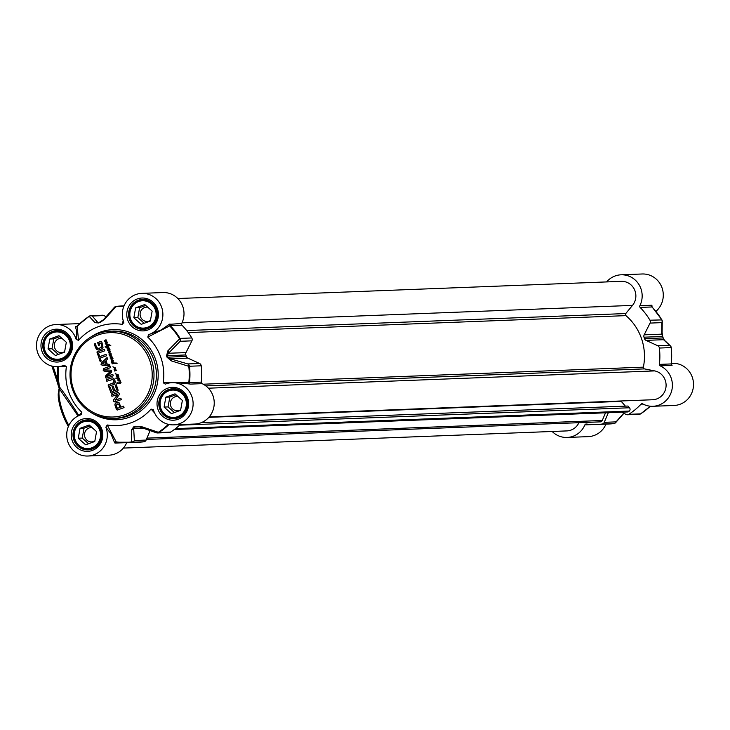 <?xml version="1.0" encoding="UTF-8"?>
<svg xmlns="http://www.w3.org/2000/svg" width="730" height="730" viewBox="0 0 730 730"><rect width="100%" height="100%" fill="white"/><g stroke="black" fill="none" stroke-linecap="round" stroke-linejoin="round"><path stroke-width="1.09" d="M101.415 341.485L100.594 341.467L101.89 342.16L103.021 347.434L101.89 348.803L98.386 350.035L96.588 349.506L94.206 343.985L95.311 343.584L96.469 347.005L97.856 348.411L99.745 348.082L101.853 346.266L101.005 343.137L99.152 343.62L99.636 345.053L98.587 345.436L97.61 342.552L101.579 341.485M101.735 345.363L101.224 343.374M101.853 346.266L101.89 345.354M101.452 347.115L102.017 346.257M100.932 347.526L101.415 347.298M99.745 348.082L101.096 347.516M98.504 348.411L99.91 348.082M98.112 348.447L98.669 348.402M94.206 343.985L95.329 343.629M95.502 347.809L94.362 343.976M96.588 349.506L95.657 347.799M98.55 350.026L96.743 349.497M97.61 342.552L100.749 341.457M98.733 345.381L97.774 342.543M98.705 353.612L99.727 356.623L106.014 354.342L106.507 355.784L100.22 358.065L101.233 361.067L100.129 361.469L97.601 354.013L98.705 353.612M104.572 369.809L110.476 370.183L111.736 370.959L111.507 372.108L106.772 376.406L112.785 374.335L113.269 375.777L106.763 378.14L105.412 377.373L105.868 375.558L110.33 371.47L103.386 370.849L103.523 368.559L110.029 366.195L110.522 367.646L104.572 369.809M106.763 378.14L105.74 377.912L105.503 376.215L110.486 371.46L104.536 371.159L103.131 370.147L103.678 368.55L110.047 366.241M116.7 402.522L118.954 402.458L120.934 407.112L123.553 406.163L124.045 407.605L117.548 409.968L116.471 409.585L114.838 404.748L115.714 402.978L117.986 402.239M117.329 410.014L116.426 409.156L114.993 404.739L115.112 403.809L116.864 402.522M114.683 390.65L116.672 389.802L115.203 385.166L116.316 384.765L118.132 390.249L117.302 391.335L111.206 393.251L108.934 387.493L110.038 387.092L112.009 391.627L113.579 391.052L112.037 386.489L113.141 386.088L114.847 390.65L116.827 389.802L115.367 385.157L116.326 384.81M112.064 393.233L110.969 392.877L109.089 387.484L110.057 387.137M111.453 394.93L117.886 392.594L119.318 393.361L119.118 394.82L115.167 400.095L120.861 398.206L121.335 399.611L114.865 401.956L113.46 401.153L113.369 400.296L117.603 394.419L111.927 396.335L111.453 394.93L118.37 392.53M115.258 400.177L120.879 398.251M109.911 365.858L102.291 365.374L101.023 364.407L101.433 362.846L107.091 357.527L107.611 359.06L106.014 360.529L107.264 364.233L109.4 364.334L109.911 365.858L102.456 365.365L101.187 364.407L101.598 362.837L107.137 357.636M97.419 353.466L96.926 352.024L104.317 349.332L104.81 350.783L97.419 353.466M113.332 383.049L113.999 381.607L112.831 379.454L106.808 381.233L106.325 379.782L112.119 377.802L113.898 378.496L114.929 380.412L115.267 382.556L114.309 384.254L108.587 386.462L108.095 385.011L114.017 382.493L113.643 380.065L112.073 379.363M111.142 353.749L111.051 355.291L112.621 357.727L112.256 358.777L110.13 358.065L110.321 357.435L112.21 358.476L112.393 357.791L111.663 356.861L109.929 356.815L111.891 356.368L109.317 355.2L111.06 354.753L110.458 354.077L109.053 354.324L109.19 353.74L110.394 353.649L108.305 352.334L109.911 351.814L107.593 350.373L110.221 349.971L108.004 350.446L110.221 351.659L110.531 352.024L108.788 352.371L111.142 353.749M111.197 354.023L109.345 354.105M111.736 358.393L112.548 358.33L111.955 356.815M109.984 354.953L111.225 354.753L110.622 354.077M108.898 353.959L110.549 353.639L108.469 352.334L110.075 351.805L107.757 350.373L108.414 350.044M109.39 350.464L108.004 350.446M109.792 352.198L109.016 352.252M120.14 380.677L121.034 382.438L120.642 383.177L116.763 383.159L120.423 382.776L119.775 380.823L117.795 380.823L119.893 380.394L118.926 379.5L119.903 379.81L120.14 380.677M119.601 383.332L117.366 383.259M117.311 383.323L117.001 382.776M117.311 382.803L117.877 382.821M118.689 382.894L120.888 382.52L120.067 380.777M118.725 381.014L118.023 380.512M108.724 347.58L109.701 349.177L108.597 349.707L107.036 348.904L107.374 348.456L109.263 349.305L107 348.256L108.514 348.101L108.852 347.425M109.372 349.56L107.201 348.894L107.529 348.447M108.98 349.332L109.591 349.059L109.062 348.675L107.164 348.246L108.889 347.58M106.918 343.657L105.147 343.127L105.339 342.653L107.045 343.2L106.525 341.877L104.299 340.919L104.582 340.481L106.471 341.521L105.868 339.751L107.383 342.616L106.763 343.666M106.325 343.292L107.31 342.744L104.554 341.102L104.737 340.472M105.996 341.439L106.808 341.375L106.069 339.806M118.37 374.901L118.734 377.894L119.82 378.952L118.278 379.39L117.165 378.834L117.347 378.277L115.742 378.167L118.698 377.428L116.262 376.178L116.271 375.585L117.977 376.598A5.311 5.11 87.8 0 1 117.95 376.57L118.515 376.452L118.278 375.521L116.07 375.083L116.526 374.718L115.23 373.422L115.805 373.167L115.459 373.577L116.152 374.216L118.37 374.901M119.145 379.363L117.658 379.162L117.512 378.268L116.024 378.286L117.384 377.638M117.512 378.268L116.024 378.286M117.84 377.738L118.853 377.419L118.68 375.895L118.032 375.056L116.298 375.101M116.691 374.718L115.45 373.742L115.96 373.158M111.033 359.698L112.885 358.731L111.444 359.653L113.332 360.62L113.196 361.122L111.48 361.204L112.831 360.72L111.033 359.698L113.04 358.731M113.36 361.113L111.48 361.204M113.962 367.582L113.022 366.862L115.522 367.957L114.802 369.289L116.727 370.283L114.528 371.023L116.271 370.238L114.081 369.407L115.367 368.23L112.876 366.825M114.592 370.53L115.678 370.302M114.254 368.878L115.522 368.221L114.117 367.582M106.352 346.65L106.297 345.901L107.684 344.679L105.786 344.104L108.724 344.423L110.631 345.5L108.067 344.797L106.58 346.349L108.332 346.75L107.93 345.609L108.761 346.796L106.927 347.142L107.201 347.909L105.065 346.832L106.607 346.312M106.899 346.713L108.633 346.659L108.086 345.609M108.359 347.124L106.927 347.142M112.794 363.129L114.035 363.084L112.165 361.797L112.666 363.905L111.809 363.029L111.663 361.815L112.31 361.368L114.309 363.038L116.909 363.065L112.858 363.531L114.19 363.084L112.165 361.797M111.663 361.815L112.31 361.368M114.309 363.038L115.723 363.029M116.928 363.403L116.198 363.44M116.125 363.476L114.829 363.412M114.382 363.531L113.342 363.531M113.095 363.586L112.958 363.129L114.19 363.084M99.727 356.623L106.032 354.388M97.601 354.013L98.723 353.658M100.265 361.423L97.756 354.004M106.927 378.14L105.905 377.903M106.981 376.47L112.794 374.38M117.493 410.005L117.01 409.922M120.934 407.112L123.571 406.209M118.807 404.511L117.895 403.873L118.853 404.265L119.985 407.504L117.493 408.298L119.829 407.513L118.972 404.502M117.731 403.882L116.207 405.196L117.329 408.307M112.037 386.489L113.159 386.134M113.579 391.052L112.192 386.489M112.009 391.627L113.734 391.052M112.219 393.224L111.362 393.242M113.634 399.721L117.685 394.592M113.369 400.296L113.789 399.712M113.46 401.153L113.524 400.296M115.03 401.956L113.624 401.144M112.073 396.29L111.608 394.93M106.142 364.224L105.303 361.259L102.328 363.941L106.142 364.224L105.147 361.268M97.564 353.42L97.081 352.015L104.335 349.378M108.095 385.011L113.497 383.04M108.724 386.407L108.25 385.011M111.115 378.04L112.283 377.802M106.325 379.782L111.279 378.03M106.954 381.179L106.48 379.773M112.411 358.768L110.294 358.056M111.489 358.293L111.033 357.965M110.869 357.974L110.394 357.773M110.139 354.944L110.951 354.99L110.139 354.944M110.175 355.401L109.473 355.2M111.334 356.605L111.79 356.505M111.243 356.943L110.084 356.806M109.956 352.188L109.473 352.188M109.546 350.455L108.861 350.464M108.889 350.081L110.111 349.88M109.345 353.731L110.549 353.639M118.552 380.631L119.884 380.458M119.309 382.885L120.094 382.867M118.26 382.912L118.798 382.849M117.475 382.803L117.968 382.803L117.475 382.803M119.674 383.332L119.182 383.332M107.566 348.101L108.67 348.091L107.566 348.101M109.527 349.56L108.752 349.697M105.75 341.339L105.293 341.01M105.129 341.019L104.655 340.819M105.147 343.127L105.421 342.653M107.073 343.657L105.312 343.118M118.543 376.881L116.426 376.178M117.621 376.406L117.165 376.087M117.001 376.087L116.526 375.886M117.995 377.738L118.461 377.702L117.995 377.738M119.3 379.354L118.443 379.381M117.913 378.195L117.475 378.733L119.519 378.934L117.712 378.24M118.351 378.998L119.674 378.715M119.519 378.724L118.37 378.103M118.497 376.589L117.977 376.598M111.781 360.255L111.197 359.698M112.584 360.611L111.946 360.246M111.507 360.775L112.995 360.711M111.635 361.195L112.493 361.122L111.526 361.067M115.559 369.882L114.245 369.398M115.596 370.402L116.143 370.329M108.067 344.797L109.345 344.962M110.796 345.491L109.5 344.952M107.684 344.679L106.051 344.514M107.191 345.482L107.848 344.67M106.461 345.947L107.356 345.482M106.544 347.079L105.339 346.933M108.514 347.124L107.547 347.197M116.563 363.421L117.092 363.394M115.641 363.02L114.519 363.056M111.809 363.029L111.827 361.806M112.831 363.905L111.973 363.02M123.16 320.479L122.394 324.394A50.936 48.992 -92.2 0 0 78.548 340.317L77.124 326.456A68.072 65.463 87.8 0 1 89.242 316.418A2.911 2.756 -39.6 0 1 92.217 316.026A2.911 2.801 -92.2 0 0 89.443 316.126A2.911 0.694 57.3 0 0 89.343 316.154A2.911 0.694 57.3 0 0 89.242 316.418L95.055 322.678A2.911 2.719 -42.2 0 1 97.756 322.432L92.217 316.026L103.97 315.57A2.911 2.801 -92.2 0 0 102.565 315.232L90.803 315.688A2.911 2.911 0 0 0 89.343 316.154L76.23 326.739A1.451 1.396 -92.2 0 0 77.079 326.401M59.157 366.642L66.403 366.642L64.295 365.237A21.106 20.294 87.8 0 1 57.597 366.697A21.106 20.294 87.8 0 1 36.5 346.403A21.106 20.294 87.8 0 1 55.964 324.531A21.106 20.294 87.8 0 1 76.185 339.477L78.548 340.317M66.403 366.642A50.936 48.992 -92.2 0 0 81.851 412.277L78.931 415.689C69.076 400.186 62.616 390.659 59.559 387.128A67.99 65.39 87.8 0 1 58.756 366.661M105.868 427.178L110.896 433.729L114.592 442.663A1.451 1.314 171.2 0 1 116.216 441.924L107.21 424.988L105.868 427.178A21.106 20.294 87.8 0 1 87.828 456.013A21.106 20.294 87.8 0 1 67.005 438.42A21.106 20.294 87.8 0 1 81.048 414.74L81.404 414.585M81.048 414.74L81.851 412.277M107.21 424.988A50.936 48.992 -92.2 0 0 151.055 409.065L154.541 412.879M175.629 382.538L189.344 383.934A1.451 1.058 104.6 0 1 188.824 382.429L163.201 382.739L165.308 384.144A21.106 20.294 87.8 0 1 172.006 382.684A21.106 20.294 87.8 0 1 193.103 402.978A21.106 20.294 87.8 0 1 173.64 424.851A21.106 20.294 87.8 0 1 153.428 409.904L153.099 409.256M153.428 409.904L151.055 409.065M163.201 382.739A50.936 48.992 -92.2 0 0 147.752 337.105L170.209 325.626L181.962 325.169A1.451 1.396 87.8 0 1 181.706 323.454A21.106 20.294 -92.2 0 0 162.89 292.548L141.775 293.369A21.106 20.294 87.8 0 1 162.598 310.962A21.106 20.294 87.8 0 1 148.555 334.641L147.752 337.105M122.394 324.394L123.744 322.204A21.106 20.294 87.8 0 1 141.775 293.369M123.863 323.098L123.744 322.204M130.031 319.22A14.554 13.998 -92.2 0 0 143.792 328.974A14.554 13.998 -92.2 0 0 157.215 313.891A14.554 13.998 -92.2 0 0 142.669 299.884A14.554 13.998 -92.2 0 0 130.031 319.22M130.579 318.946A13.678 13.158 87.8 0 1 145.407 300.997A13.678 13.158 87.8 0 1 152.981 323.372A13.678 13.158 87.8 0 1 130.579 318.946M141.209 324.348L133.846 317.76L135.625 307.859L144.777 304.538L152.141 311.117L150.353 321.027L141.209 324.348M133.846 317.76L137.833 317.605L144.166 323.271M145.799 305.45L139.612 307.704L137.833 317.605M135.625 307.859L139.612 307.704M147.725 307.175A7.154 6.88 -92.2 0 0 140.489 316.647A7.154 6.88 -92.2 0 0 150.453 320.47M74.442 439.697A14.554 13.998 -92.2 0 0 88.211 449.443A14.554 13.998 -92.2 0 0 101.634 434.359A14.554 13.998 -92.2 0 0 87.089 420.361A14.554 13.998 -92.2 0 0 74.442 439.697M74.998 439.414A13.678 13.158 87.8 0 1 89.826 421.475A13.678 13.158 87.8 0 1 97.4 443.84A13.678 13.158 87.8 0 1 74.998 439.414M85.629 444.816L78.265 438.228L80.044 428.327L89.188 425.006L96.552 431.594L94.772 441.495L85.629 444.816M78.265 438.228L82.244 438.082L88.585 443.74M90.219 425.928L84.032 428.172L82.244 438.082M80.044 428.327L84.032 428.172M92.144 427.643A7.154 6.88 -92.2 0 0 84.899 437.115A7.154 6.88 -92.2 0 0 94.873 440.938M160.262 408.535A14.554 13.998 -92.2 0 0 174.023 418.281A14.554 13.998 -92.2 0 0 187.446 403.197A14.554 13.998 -92.2 0 0 172.9 389.2A14.554 13.998 -92.2 0 0 160.262 408.535M160.81 408.262A13.678 13.158 87.8 0 1 175.638 390.313A13.678 13.158 87.8 0 1 183.212 412.687A13.678 13.158 87.8 0 1 160.81 408.262M171.44 413.654L164.077 407.075L165.856 397.166L175.008 393.844L182.372 400.432L180.584 410.333L171.44 413.654M164.077 407.075L168.064 406.92L174.397 412.587M176.03 394.766L169.844 397.01L168.064 406.92M165.856 397.166L169.844 397.01M177.956 396.49A7.154 6.88 -92.2 0 0 170.72 405.953A7.154 6.88 -92.2 0 0 180.684 409.785M44.211 350.382A14.554 13.998 -92.2 0 0 57.98 360.136A14.554 13.998 -92.2 0 0 71.403 345.053A14.554 13.998 -92.2 0 0 56.858 331.046A14.554 13.998 -92.2 0 0 44.211 350.382M44.767 350.108A13.678 13.158 87.8 0 1 59.595 332.159A13.678 13.158 87.8 0 1 67.169 354.534A13.678 13.158 87.8 0 1 44.767 350.108M55.398 355.501L48.034 348.922L49.813 339.012L58.957 335.69L66.321 342.279L64.541 352.179L55.398 355.501M48.034 348.922L52.012 348.767L58.354 354.433M59.988 336.612L53.801 338.857L52.012 348.767M49.813 339.012L53.801 338.857M61.913 338.337A7.154 6.88 -92.2 0 0 54.668 347.799A7.154 6.88 -92.2 0 0 64.642 351.632M181.706 323.454L169.178 324.357A1.451 1.131 -132.7 0 0 169.716 325.972A68.072 65.463 87.8 0 1 179.407 338.592A2.911 2.19 44.8 0 1 180.146 341.293A2.911 2.801 -92.2 0 0 180.036 338.41L167.854 350.847A2.911 2.117 43.7 0 1 168.447 353.265L180.146 341.293L191.899 340.837A2.911 2.801 -92.2 0 0 191.798 337.954A68.401 65.782 -92.2 0 0 181.962 325.169M169.178 324.357L161.12 329.96L148.555 334.641M189.344 383.934L190.32 384.099A1.451 1.396 87.8 0 1 189.49 382.593L188.824 382.429A68.072 65.463 87.8 0 0 188.778 366.305L189.462 366.25A2.911 2.801 -92.2 0 0 187.802 363.923A2.911 2.026 106.1 0 1 188.778 366.305L171.24 360.857A2.911 1.944 106.6 0 0 170.318 358.795L167.699 357.098A55.307 53.19 -92.2 0 0 167.207 355.656L168.447 353.265L185.986 352.59L191.899 340.837M173.64 424.851L194.755 424.039A21.106 20.294 -92.2 0 0 213.89 406.92A21.106 20.294 -92.2 0 0 202.073 383.642A1.451 1.396 87.8 0 1 201.252 382.137A68.401 65.782 -92.2 0 0 201.225 365.794A2.911 2.801 -92.2 0 0 199.564 363.476L187.856 358.12A2.911 2.801 87.8 0 1 186.323 356.377A55.307 53.19 -92.2 0 0 185.84 354.935A2.911 2.801 87.8 0 1 185.986 352.59M114.592 442.663L114.966 443.083A1.451 1.396 87.8 0 1 116.189 442.216L116.408 442.225A68.401 65.782 -92.2 0 0 126.81 442.681A68.401 65.782 -92.2 0 0 132.13 442.243A2.911 2.801 -92.2 0 0 134.357 440.528A2.911 2.573 175.7 0 1 131.719 441.933A2.911 0.794 82.9 0 0 132.13 442.243L143.883 441.787A2.911 2.801 -92.2 0 0 146.109 440.071L150.097 430.609M68.857 425.435A24.738 6.479 -110 0 1 59.595 389.099L59.386 388.095A1.451 1.414 104.3 0 0 59.559 387.128L59.021 387.53A2.436 0.639 -110 0 1 59.23 388.369M57.716 366.697A69.286 66.631 -92.2 0 0 57.533 379.536L59.386 388.095A1.451 1.259 -172.2 0 0 59.176 388.606L58.829 389.802A1.451 1.351 -156.7 0 1 59.595 389.099L78.055 416.054M59.176 388.606L56.557 379.992L59.021 387.53M53.071 366.351L57.533 379.536L56.557 379.992L51.839 366.068M64.295 365.237L61.484 366.551L57.597 366.697M76.851 326.52L75.382 326.821A1.451 1.396 146.3 0 0 77.124 326.456M75.382 326.821L76.76 331.32L76.185 339.477M168.365 424.34A68.072 65.463 87.8 0 1 158.346 432.269A2.911 2.035 109 0 1 156.457 432.808L156.457 432.808A2.911 2.035 109 0 1 156.111 432.635L139.01 426.667A2.911 1.953 109.5 0 0 139.321 426.831A2.911 1.953 109.5 0 1 139.321 426.831L136.674 426.375L139.01 426.667M146.109 440.071L134.357 440.528L133.69 428.601A2.911 2.528 178.1 0 1 131.354 429.943L131.719 441.933A68.072 65.463 87.8 0 1 116.216 441.924M156.685 432.863A2.911 2.801 -92.2 0 0 158.885 432.534A2.911 0.694 -122.7 0 1 158.346 432.269L140.972 426.457L135.169 426.256A54.969 52.87 87.8 0 1 133.8 426.758L131.354 429.943M143.272 428.227L133.69 428.601L134.265 427.05A55.307 53.19 -92.2 0 0 135.652 426.548L136.674 426.375M140.972 426.457A2.911 1.953 109.5 0 1 139.33 426.84L156.457 432.808A2.911 2.911 0 0 0 157.516 432.963L169.269 432.507A2.911 2.801 -92.2 0 0 170.637 432.078A68.401 65.782 -92.2 0 0 180.191 424.595M167.854 350.847L166.54 355.784A54.969 52.87 87.8 0 1 167.024 357.216L171.24 360.857M113.962 308.124A2.911 2.217 41.9 0 1 114.364 307.357L114.364 307.357A2.911 2.217 41.9 0 1 115.86 306.755A2.911 0.794 -97.1 0 1 116.17 306.408A2.911 0.794 -97.1 0 1 116.189 306.408A68.401 65.782 -92.2 0 1 121.518 305.979L116.17 306.408A2.911 2.801 -92.2 0 0 114.802 307.011M95.055 322.678L98.669 322.961A54.969 52.87 87.8 0 1 100.037 322.459A2.911 0.766 -109.1 0 1 100.247 322.149A2.911 0.766 -109.1 0 1 100.311 322.14L103.076 320.507A2.911 2.144 40.7 0 1 103.423 319.786A2.911 2.144 40.7 0 1 104.664 319.183L115.86 306.755A68.072 65.463 87.8 0 1 123.863 306.281M116.17 306.408A2.911 2.911 0 0 0 114.364 307.357L103.432 319.776A2.911 2.144 40.7 0 1 103.432 319.776L98.86 322.651A2.911 0.757 69.2 0 0 98.669 322.961M100.037 322.459L104.664 319.183M100.192 322.176A55.307 53.19 -92.2 0 0 98.924 322.633L97.756 322.432L99.636 322.359M116.38 442.225L138.563 442.225A68.401 65.782 -92.2 0 0 143.883 441.787M87.828 456.013L108.943 455.191A21.106 20.294 -92.2 0 0 126.701 442.681M79.625 323.782A21.106 20.294 -92.2 0 0 77.079 323.709L55.964 324.531M106.078 316.72L103.97 315.57M608.327 412.696L604.276 422.332A2.911 2.801 87.8 0 1 602.049 424.048A68.401 65.782 87.8 0 1 596.729 424.477A68.401 65.782 87.8 0 1 586.336 424.02A1.451 1.396 -92.2 0 0 584.885 424.878A21.106 20.294 87.8 0 1 567.11 437.452L588.225 436.631A21.106 20.294 -92.2 0 0 605.973 424.121M655.923 311.372A21.106 20.294 -92.2 0 0 661.946 287.584A21.106 20.294 -92.2 0 0 642.172 273.987L621.057 274.809A21.106 20.294 87.8 0 1 639.872 305.706A1.451 1.396 -92.2 0 0 640.128 307.421A68.401 65.782 87.8 0 1 649.965 320.205A2.911 2.801 87.8 0 1 650.065 323.089L644.152 334.842A2.911 2.801 -92.2 0 0 644.006 337.196A55.307 53.19 87.8 0 1 644.49 338.629A2.911 2.801 -92.2 0 0 646.023 340.372L657.73 345.728A2.911 2.801 87.8 0 1 659.382 348.046A68.401 65.782 87.8 0 1 659.409 364.389A1.451 1.396 -92.2 0 0 660.239 365.894A21.106 20.294 87.8 0 1 672.047 389.172A21.106 20.294 87.8 0 1 652.921 406.291A21.106 20.294 87.8 0 1 642.719 403.882A1.451 1.396 -92.2 0 0 641.068 404.146A68.401 65.782 87.8 0 1 628.804 414.33A2.911 2.801 87.8 0 1 626.03 414.43L621.896 412.176M652.921 406.291L674.036 405.469A21.106 20.294 -92.2 0 0 693.5 383.597A21.106 20.294 -92.2 0 0 672.403 363.303L671.345 363.339M660.239 365.894L672.12 365.228A1.451 1.405 -43.7 0 1 671.226 363.923M672.12 365.228L671.354 364.471M672.002 365.438A1.451 1.396 87.8 0 1 671.171 363.932L659.409 364.389M652.036 307.038L651.963 305.66A1.451 1.332 -2.7 0 0 651.735 306.436L651.735 306.436A1.451 1.332 -2.7 0 0 651.881 306.956L651.89 306.965A68.401 65.782 87.8 0 1 661.718 319.749A2.911 2.801 87.8 0 1 661.818 322.633A2.911 2.601 -0.4 0 0 661.818 319.913L649.965 320.205M651.963 305.66L651.625 305.249A1.451 1.396 -92.2 0 0 651.89 306.965L640.128 307.421M606.63 281.917A21.106 20.294 87.8 0 1 621.057 274.809M671.198 347.617A2.911 2.765 134.4 0 0 670.405 345.856A2.911 2.765 134.4 0 0 670.395 345.856A2.911 2.765 134.4 0 0 669.483 345.272A2.911 2.801 87.8 0 1 671.144 347.589L671.198 347.617A68.072 65.463 -92.2 0 1 671.235 363.741M664.419 340.226A2.911 2.728 132 0 0 664.382 340.198A2.911 2.728 132 0 0 664.382 340.189A2.911 2.728 132 0 0 663.561 339.696L669.483 345.272L657.73 345.728M650.065 323.089L661.818 322.633L661.69 334.157L662.63 336.475A55.307 53.19 87.8 0 1 663.123 337.908L663.561 339.696L646.023 340.372M663.944 339.87L662.63 336.475L644.006 337.196M644.152 334.842L661.69 334.157A2.911 2.555 2 0 0 662.11 332.907A2.911 2.555 2 0 0 662.119 332.88L662.749 336.503L661.964 333.637M615.198 422.989A2.911 2.217 -138.1 0 0 615.636 422.643L615.636 422.643A2.911 2.217 -138.1 0 0 616.038 421.876A2.911 2.801 87.8 0 1 613.811 423.592A2.911 0.794 82.9 0 0 613.83 423.592A2.911 0.794 82.9 0 0 613.848 423.582L608.482 424.02A68.401 65.782 87.8 0 0 613.811 423.592L602.049 424.048M567.11 437.452A21.106 20.294 87.8 0 1 552.172 431.476M174.342 429.505L627.617 411.957A2.327 2.236 -92.2 0 0 629.032 411.346L629.351 411.054A2.327 2.236 -92.2 0 0 629.488 407.769L627.983 406.044L201.489 422.56M625.418 406.135L621.239 401.372L621.695 400.943M208.816 417.35L621.239 401.372M209.191 416.921L652.666 399.748A14.554 13.998 -92.2 0 0 666.061 386.298A14.554 13.998 -92.2 0 0 654.682 370.904L644.49 368.896A1.451 1.396 87.8 0 1 643.376 367.154A52.396 50.388 -92.2 0 0 625.938 315.634A1.451 1.396 87.8 0 1 625.756 313.553L632.499 305.396A14.554 13.998 -92.2 0 0 634.47 289.582A14.554 13.998 -92.2 0 0 621.312 281.351L177.828 298.524M123.37 448.083L566.854 430.91A14.554 13.998 -92.2 0 0 578.908 422.697M600.306 421.867L146.374 439.451L600.078 421.867A2.327 2.236 -92.2 0 0 602.268 420.48L605.498 412.806M73.328 388.716A42.203 40.588 87.8 0 1 119.081 333.354A42.203 40.588 87.8 0 1 142.441 402.376A42.203 40.588 87.8 0 1 73.328 388.716M72.407 389.181A43.663 41.993 -92.2 0 0 113.707 418.427A43.663 41.993 -92.2 0 0 153.975 373.176A43.663 41.993 -92.2 0 0 110.321 331.174A43.663 41.993 -92.2 0 0 72.407 389.181M112.712 331.082A43.663 41.993 87.8 0 1 156.366 373.085A43.663 41.993 87.8 0 1 116.097 418.336L113.707 418.427C93.778 418.034 79.999 408.28 72.352 389.163C67.388 372.546 70.427 357.727 81.477 344.688C89.388 336.284 98.997 331.776 110.321 331.174L112.712 331.082M93.696 414.038A45.114 43.389 -92.2 0 0 148.92 402.677A45.114 43.389 -92.2 0 0 146.648 344.149A45.114 43.389 -92.2 0 0 90.712 337.096M157.908 409.183A16.443 15.814 -92.2 0 0 184.836 414.503A16.443 15.814 -92.2 0 0 175.729 387.612A16.443 15.814 -92.2 0 0 157.908 409.183M41.866 351.03A16.443 15.814 -92.2 0 0 68.793 356.349A16.443 15.814 -92.2 0 0 59.687 329.458A16.443 15.814 -92.2 0 0 41.866 351.03M72.087 440.345A16.443 15.814 -92.2 0 0 99.024 445.665A16.443 15.814 -92.2 0 0 89.918 418.774A16.443 15.814 -92.2 0 0 72.087 440.345M127.677 319.868A16.443 15.814 -92.2 0 0 154.605 325.197A16.443 15.814 -92.2 0 0 145.498 298.296A16.443 15.814 -92.2 0 0 127.677 319.868M129.393 319.375A14.992 14.418 87.8 0 1 142.414 299.464A14.992 14.418 87.8 0 1 157.397 313.882A14.992 14.418 87.8 0 1 143.573 329.422A14.992 14.418 87.8 0 1 129.393 319.375M73.812 439.852A14.992 14.418 87.8 0 1 86.824 419.933A14.992 14.418 87.8 0 1 101.817 434.35A14.992 14.418 87.8 0 1 87.992 449.89A14.992 14.418 87.8 0 1 73.812 439.852M159.624 408.69A14.992 14.418 87.8 0 1 172.645 388.771A14.992 14.418 87.8 0 1 187.628 403.197A14.992 14.418 87.8 0 1 173.804 418.728A14.992 14.418 87.8 0 1 159.624 408.69M43.581 350.537A14.992 14.418 87.8 0 1 56.602 330.617A14.992 14.418 87.8 0 1 71.586 345.044A14.992 14.418 87.8 0 1 57.761 360.574A14.992 14.418 87.8 0 1 43.581 350.537M169.944 323.91A1.451 1.396 -92.2 0 0 170.209 325.626A68.401 65.782 -92.2 0 1 180.036 338.41L191.798 337.954M190.32 384.099L202.073 383.642M201.252 382.137L189.49 382.593A68.401 65.782 -92.2 0 0 189.462 366.25L201.225 365.794M58.847 390.86A23.287 6.095 70 0 0 68.392 426.466M51.894 366.077L56.593 379.947M75.528 326.575A1.451 1.396 -92.2 0 0 76.23 326.739M170.637 432.078L158.885 432.534A68.401 65.782 -92.2 0 0 169.031 424.486M133.8 426.758A2.911 0.766 70.9 0 0 134.265 427.05L139.384 426.858M137.915 426.466L135.652 426.548A2.911 0.757 -110.8 0 1 135.169 426.256M185.84 354.935L166.54 355.784M167.024 357.216L186.323 356.377M199.564 363.476L187.802 363.923L170.318 358.795L187.856 358.12M89.279 316.227A68.401 65.782 -92.2 0 0 77.17 326.31M124 305.934A68.401 65.782 -92.2 0 0 121.518 305.979L124.027 305.879M98.924 322.633A2.911 0.757 69.2 0 0 98.86 322.651L98.24 322.806M114.966 443.083L124.164 442.727M651.625 305.249L639.872 305.706M659.382 348.046L671.144 347.589A68.401 65.782 87.8 0 1 671.171 363.932M644.49 338.629L663.232 337.935L664.373 340.189L670.405 345.856A2.911 2.911 0 0 1 671.253 347.599L671.6 364.89M663.159 337.908A54.969 52.87 -92.2 0 0 662.703 336.566M661.727 319.749A68.072 65.463 -92.2 0 0 661.125 318.773M650.311 406.218A68.401 65.782 87.8 0 1 640.557 413.873A2.911 2.801 87.8 0 1 639.197 414.312A2.911 2.911 0 0 0 640.657 413.846A2.911 0.694 -122.7 0 1 640.557 413.873L628.804 414.33M640.721 413.773A2.911 0.694 -122.7 0 1 640.657 413.846L650.375 406.218M623.739 413.18L616.038 421.876L604.276 422.332M584.885 424.878L594.092 424.522M641.068 404.146L643.066 404.073M175.109 428.93L629.032 411.346M175.492 428.629L629.351 411.054M179.562 425.188L629.488 407.769M208.406 388.196L654.682 370.904M205.823 385.887L644.49 368.896M203.205 384.208L643.376 367.154M188.249 332.588L625.938 315.634M186.707 330.562L625.756 313.553M181.998 322.843L632.499 305.396M146.94 438.119L602.268 420.48M142.414 299.464C157.151 297.566 166.121 326.757 143.573 329.422M145.863 299.765L142.669 299.884M146.995 328.847L143.792 328.974M86.824 419.933C101.561 418.034 110.54 447.225 87.992 449.89M90.283 420.234L87.089 420.361M91.414 449.324L88.211 449.443M172.645 388.771C187.382 386.873 196.352 416.063 173.804 418.728M176.094 389.072L172.9 389.2M177.226 418.162L174.023 418.281M56.602 330.617C71.33 328.719 80.309 357.919 57.761 360.574M60.052 330.927L56.858 331.046M61.183 360.009L57.98 360.136M175.775 382.538L172.006 382.684M58.829 389.802L58.272 397.412L60.033 406.455L64.441 418.92L68.355 426.548M662.11 332.907L662.256 321.255A2.911 2.911 0 0 0 661.845 319.786L651.735 306.436M613.83 423.592A2.911 2.911 0 0 0 615.636 422.643M623.922 413.28L615.673 422.606M596.729 424.477L608.482 424.02M627.435 414.768L639.197 414.312"/></g></svg>
